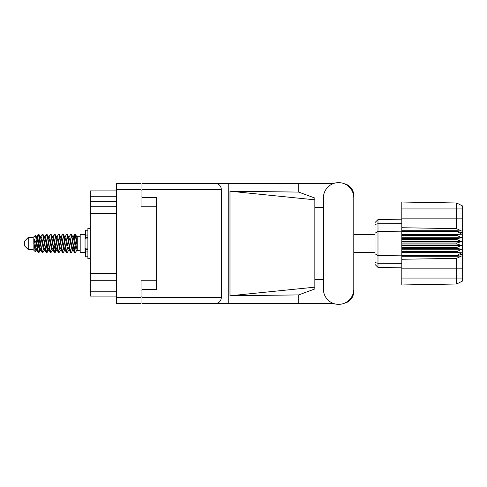 <?xml version="1.0" encoding="UTF-8"?>
<svg xmlns="http://www.w3.org/2000/svg" width="487" height="487" viewBox="0 0 487 487"><rect width="100%" height="100%" fill="white"/><g stroke="black" fill="none" stroke-linecap="round" stroke-linejoin="round"><path stroke-width="0.73" d="M156.625 280.743L141.047 280.743L141.047 303.578L116.509 303.578L116.509 183.422L141.047 183.422L141.047 206.257L156.625 206.257L156.625 289.455L142.021 289.455L142.021 297.539L221.372 297.539L221.372 189.461L142.021 189.461L142.021 183.422L333.802 183.422M142.021 296.078L141.047 296.078M141.047 190.922L142.021 190.922M142.021 189.461L142.021 197.545L156.625 197.545L156.625 206.257M116.509 296.078L90.314 296.078L90.314 291.208L116.509 291.208M116.509 280.719L90.314 280.719L90.314 291.208M116.509 213.464L90.314 213.464L90.314 273.536L116.509 273.536M116.509 201.63L90.314 201.63L90.314 206.281L116.509 206.281M90.314 201.63L90.314 196.279L116.509 196.279M116.509 190.922L90.314 190.922L90.314 196.279M90.314 280.719L90.314 273.536M90.314 213.464L90.314 206.281M323.417 289.162A15.188 15.188 0 0 0 338.605 304.357A15.188 15.188 0 0 0 353.793 289.162L353.793 197.838A15.188 15.188 0 0 0 338.605 182.643A15.188 15.188 0 0 0 323.417 197.838L323.417 289.162M221.372 297.539C220.988 301.179 218.98 303.194 215.339 303.578L333.802 303.578M344.126 303.316A12.169 12.169 0 0 0 353.793 291.403L353.793 279.483M323.417 279.483L314.846 279.483M314.846 287.178L229.98 295.786L229.98 191.214L298.726 192.091L314.846 198.045L314.846 288.955L298.726 294.909L298.726 303.578M229.98 295.786L298.726 294.909M298.726 192.091L298.726 183.422M215.339 303.578L142.021 303.578L228.257 303.578L228.257 183.422L142.021 183.422M353.793 207.517L353.793 195.597A12.169 12.169 0 0 0 344.126 183.684M314.846 207.517L323.417 207.517M142.021 303.578L142.021 297.539M156.625 197.545L156.625 289.455M215.339 183.422C218.98 183.806 220.988 185.821 221.372 189.461M314.846 282.448L314.846 204.552M229.98 191.214L314.846 199.822M28.246 249.539L28.246 237.461L24.35 241.357L24.35 245.643L28.246 249.539L33.116 249.539L35.259 251.682L36.385 250.093M28.246 237.461L33.116 237.461L33.116 249.539M72.758 243.5L74.383 252.156L75.296 252.607L74.079 248.851L71.644 234.844L70.731 234.393L71.948 238.149L72.758 243.5M75.893 249.49L76.276 247.183M76.952 250.093L75.296 252.607M40.299 243.5L41.925 252.156L42.838 252.607L41.62 248.851L39.185 234.844L38.272 234.393L39.49 238.149L40.299 243.5M44.5 250.093L42.838 252.607M48.414 243.5L50.039 252.156L50.952 252.607L49.735 248.851L47.3 234.844L46.387 234.393L47.604 238.149L48.414 243.5M52.614 250.093L50.952 252.607M56.529 243.5L58.154 252.156L59.067 252.607L57.85 248.851L55.415 234.844L54.501 234.393L55.719 238.149L56.529 243.5M60.729 250.093L59.067 252.607M64.643 243.5L66.269 252.156L67.182 252.607L65.964 248.851L63.529 234.844L62.616 234.393L63.834 238.149L64.643 243.5M68.844 250.093L67.182 252.607M36.988 238.545L38.272 234.393M38.528 234.57L37.292 239.817M45.102 238.545L45.431 236.785M44.725 236.907L46.387 234.393M52.84 236.907L54.501 234.393M53.905 237.51L53.521 239.817M61.332 238.545L61.654 236.785M60.954 236.907L62.616 234.393M69.069 236.907L70.731 234.393M77.269 249.904L77.269 250.318L80.191 250.318M80.191 243.5L80.191 252.607L85.061 252.607L85.061 234.393L80.191 234.393L80.191 243.5M39.739 250.215L39.088 252.345L37.962 252.345L36.178 243.031L33.987 238.685L33.987 243.616L35.259 251.682M38.783 252.607L37.566 248.851L36.178 239.61L36.178 243.031M47.489 249.49L46.642 252.43M48.176 248.455L47.202 252.345L46.076 252.345L42.734 234.844L42.332 234.393L42.022 234.655L40.671 236.907M46.892 252.607L45.675 248.851L43.246 234.844L42.332 234.393M55.993 247.183L54.757 252.43M56.291 248.455L55.317 252.345L54.191 252.345L50.849 234.844L50.447 234.393L50.137 234.655L48.785 236.907M55.007 252.607L53.789 248.851L51.36 234.844L50.447 234.393M64.101 247.183L63.718 249.49M64.899 249.88L63.432 252.345L62.306 252.345L58.964 234.844L58.556 234.393L58.251 234.655L56.9 236.907M64.406 248.455L64.083 250.215M63.121 252.607L61.904 248.851L59.469 234.844L58.556 234.393M73.5 248.455L71.546 252.345L70.42 252.345L67.078 234.844L66.67 234.393L66.36 234.655L65.008 236.907M72.52 248.455L72.198 250.215M71.236 252.607L70.018 248.851L67.583 234.844L66.67 234.393M77.269 243.116L77.269 237.607L75.601 234.655L77.269 243.116L77.269 246.635L75.193 234.844L74.785 234.393L74.383 234.844L73.5 238.545M75.601 234.655L74.785 234.393M75.041 234.57L73.805 239.817M77.269 236.785L77.269 237.607M77.269 250.257L77.269 246.635M33.116 237.461L35.466 235.385L36.178 239.61M77.269 250.409L76.155 250.068L73.72 239.44L72.898 236.907L72.198 236.785M69.464 250.409L68.04 250.068L67.23 247.56L65.605 239.44L64.387 236.591L65.812 236.932L68.247 247.56L70.42 252.345M62.872 240.864L62.36 243.5M61.35 250.409L59.925 250.068L57.496 239.44L56.669 236.907L55.968 236.785M53.235 250.409L51.811 250.068L49.382 239.44L47.202 234.655M54.191 252.345L52.018 247.56L49.583 236.932L49.175 236.591L47.854 236.785M46.642 240.864L46.131 243.5M45.121 250.409L43.702 250.068L41.267 239.44L39.088 234.655M39.38 237.51L38.528 240.864M38.023 243.5L37.292 247.183M37.006 250.409L35.588 250.068L33.987 243.616M77.269 250.233L73.927 236.932L73.519 236.591L73.013 237.12M64.899 237.12L64.406 238.545M62.306 252.345L60.132 247.56L57.697 236.932L56.279 236.591M56.784 237.12L56.291 238.545M54.757 246.136L53.905 249.49M48.67 237.12L48.176 238.545M46.642 246.136L45.79 249.49M46.076 252.345L43.903 247.56L41.468 236.932L40.05 236.591M39.764 239.817L39.033 243.5M38.528 246.136L37.676 249.49M37.962 252.345L35.788 247.56L33.987 238.685M75.546 243.5L74.188 249.49M73.829 250.215L73.123 250.093L72.301 247.56L69.866 236.932L68.448 236.591M65.715 250.215L65.008 250.093L64.187 247.56L61.752 236.932L60.333 236.591M58.251 252.345L56.072 247.56L53.637 236.932L52.219 236.591M50.137 252.345L47.957 247.56L45.528 236.932L44.104 236.591M42.022 252.345L39.843 247.56L37.414 236.932L37.006 236.591L36.501 237.12M72.898 250.093L72.502 250.409L72.1 250.068L69.665 239.44L67.492 234.655M64.783 250.093L64.387 250.409L63.986 250.068L61.551 239.44L59.377 234.655M55.317 252.345L56.669 250.093L56.279 250.409L55.871 250.068L53.436 239.44L51.263 234.655M49.175 250.409L47.756 250.068L45.321 239.44L43.148 234.655M41.06 250.409L39.642 250.068L37.207 239.44L35.466 235.385M456.806 243.013L401.793 243.013L401.793 243.987L456.806 243.987L456.806 243.013L461.676 241.552L456.806 239.574L456.806 238.624L461.676 237.741L456.806 235.349L456.806 234.466L461.676 234.204L456.806 231.167L401.793 231.167L401.793 227.727L456.599 228.659L456.599 208.935L401.793 208.935L401.793 202.032L456.599 202.988L462.65 206.013L462.65 280.987L456.599 284.012L401.793 284.968L401.793 278.065L456.599 278.065L456.599 258.341L401.793 259.273L401.793 278.065M401.793 256.265L456.806 256.265L456.806 255.48L401.793 255.48L401.793 259.273M401.793 252.534L456.806 252.534L456.806 251.651L401.793 251.651L401.793 255.48M456.806 252.534L461.676 252.796L456.806 255.48M456.806 243.987L461.676 245.448L456.806 247.426L456.806 248.376L461.676 249.259L456.806 251.651M456.806 247.426L401.793 247.426L401.793 248.376L456.806 248.376M456.806 238.624L401.793 238.624L401.793 239.574L456.806 239.574M456.806 234.466L401.793 234.466L401.793 235.349L456.806 235.349M462.65 232.926L456.806 231.167L456.806 230.735L401.793 230.735M401.793 227.727L401.793 218.833L462.65 218.833M401.793 208.935L401.793 218.833M401.793 234.466L401.793 231.167L377.991 231.416L377.991 267.424L375.02 264.453L375.02 222.547L377.991 219.576L401.793 219.156L377.991 219.576L377.991 231.416L375.02 233.212M375.02 253.788L377.991 255.584L401.793 255.833L456.806 255.833L462.65 254.074M401.793 251.651L401.793 248.376M401.793 247.426L401.793 243.987M401.793 243.013L401.793 239.574M401.793 238.624L401.793 235.349M385.85 267.564L384.267 267.533M401.793 267.844L377.991 267.424L375.02 264.453M401.793 231.52L456.806 231.52M462.65 280.987L456.599 284.012L456.599 278.065L462.65 278.065M462.65 208.935L456.599 208.935L456.599 202.988L462.65 206.013M456.806 256.265L461.676 255.931L456.599 258.341M456.599 228.659L461.676 231.069L456.806 230.735M401.793 234.204L461.676 234.204M401.793 237.741L461.676 237.741M401.793 241.552L461.676 241.552M401.793 245.448L461.676 245.448M401.793 249.259L461.676 249.259M401.793 252.796L461.676 252.796M87.885 230.211L85.45 230.211L85.45 238.934L87.885 238.91M87.885 248.09L85.45 248.09L85.45 256.789L87.885 256.789M90.314 228.312L87.885 228.312L87.885 258.688L90.314 258.688M141.047 189.461L116.509 189.461M116.509 297.539L141.047 297.539M141.047 290.039L142.021 290.039M142.021 196.961L141.047 196.961M462.65 268.167L401.793 268.167M375.02 262.578L377.991 263.272L401.793 263.37M401.793 223.63L377.991 223.728L375.02 224.422M87.885 235.051L85.45 235.051M87.885 251.949L85.45 251.949M87.885 249.612L85.45 249.612M87.885 237.388L85.45 237.388M353.793 252.607L375.02 252.607M85.061 249.149L85.45 249.149M85.061 237.851L85.45 237.851M77.269 236.682L80.191 236.682M353.793 234.393L375.02 234.393M72.898 236.907L71.546 234.655M64.783 236.907L63.432 234.655M56.669 236.907L55.317 234.655M73.519 236.591L72.502 236.591M74.474 234.655L73.123 236.907M74.474 252.345L73.123 250.093M66.36 252.345L65.008 250.093M37.962 234.655L36.61 236.907M48.554 250.093L47.202 252.345M40.439 250.093L39.088 252.345M77.269 236.591L76.562 236.591M73.519 250.409L72.502 250.409M65.404 250.409L64.387 250.409M57.289 250.409L56.279 250.409M37.006 236.591L35.989 236.591M87.885 238.934L85.45 238.934M87.885 248.066L85.45 248.066"/></g></svg>

